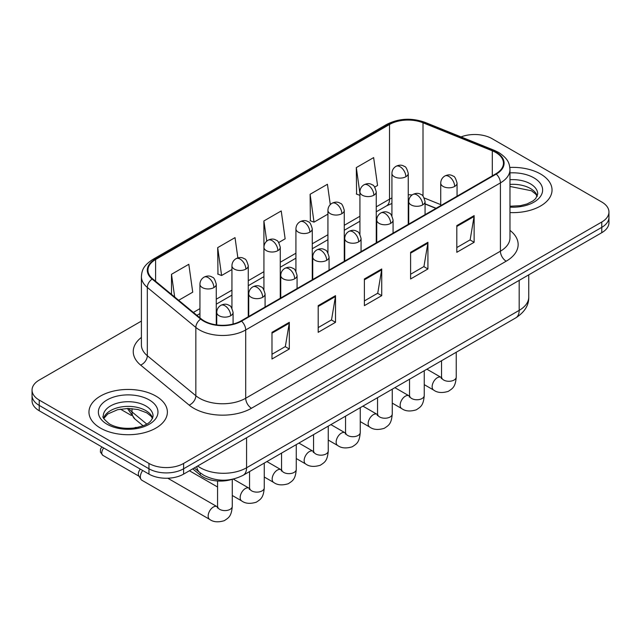 <?xml version="1.0" encoding="UTF-8"?>
<svg xmlns="http://www.w3.org/2000/svg" width="641" height="641" viewBox="0 0 641 641"><rect width="100%" height="100%" fill="white"/><g stroke="black" fill="none" stroke-linecap="round" stroke-linejoin="round"><path stroke-width="0.96" d="M435.944 208.381L425.063 203.982M231.962 479.38A24.502 14.15 180 0 1 200.232 475.045L192.717 468.851M540.555 173.999A39.205 22.635 0 0 0 509.843 167.437A39.205 22.635 0 0 1 540.555 173.999A39.205 22.635 0 0 1 552.037 190.008A39.205 22.635 0 0 0 540.555 173.999M155.891 396.082A39.205 22.635 0 0 0 113.169 391.17A39.205 22.635 0 0 0 88.963 412.083A39.205 22.635 0 0 0 100.445 428.092A39.205 22.635 0 0 0 143.175 432.995A39.205 22.635 0 0 0 167.381 412.083A39.205 22.635 0 0 0 155.891 396.082A39.205 22.635 0 0 0 113.169 391.17A39.205 22.635 0 0 0 88.963 412.083A39.205 22.635 0 0 0 100.445 428.092A39.205 22.635 0 0 0 143.175 432.995A39.205 22.635 0 0 0 167.381 412.083A39.205 22.635 0 0 0 155.891 396.082M495.789 152.494A26.137 15.088 180 0 1 503.449 163.159A26.137 15.088 180 0 1 495.789 173.831L241.088 320.885A26.137 15.088 180 0 1 201.194 318.873L152.67 278.859A26.137 15.088 180 0 1 147.943 270.206A26.137 15.088 180 0 1 155.595 259.533L389.528 124.474A26.137 15.088 180 0 1 423.004 122.784L492.304 150.803A26.137 15.088 180 0 1 495.789 152.494M496.254 152.221A26.794 15.464 0 0 0 492.673 150.491L423.372 122.479A26.794 15.464 0 0 0 389.063 124.21L155.138 259.268A26.794 15.464 0 0 0 152.133 279.075L200.657 319.09A26.794 15.464 0 0 0 241.545 321.149L496.254 174.096A26.794 15.464 0 0 0 496.254 152.221M141.405 321.085L39.229 380.073A24.502 14.15 0 0 0 32.05 390.081L32.05 400.745A24.502 14.15 0 0 0 39.229 410.753L148.96 474.108L148.96 468.771A24.502 14.15 0 0 0 183.614 468.771L601.771 227.355A24.502 14.15 0 0 0 608.95 217.347A24.502 14.15 0 0 1 601.771 227.355L183.614 468.771A24.502 14.15 0 0 1 148.96 468.771L39.229 405.416L148.96 468.771L148.96 463.435A24.502 14.15 0 0 0 183.614 463.435L601.771 222.018A24.502 14.15 0 0 0 608.95 212.011A24.502 14.15 0 0 0 601.771 202.011L492.04 138.656A24.502 14.15 0 0 0 461.055 136.91M32.05 395.417A24.502 14.15 0 0 0 39.229 405.416A24.502 14.15 0 0 1 32.05 395.417M271.984 332.326L271.984 359L289.315 349L289.315 322.319L271.984 332.326M271.984 354.265L285.333 346.565L289.243 323.208A6.538 3.774 -120 0 0 289.315 322.319M285.213 346.629L289.315 349M318.192 305.645L318.192 332.326L335.515 322.319L335.515 295.645L318.192 305.645M318.192 327.591L331.533 319.883L335.443 296.527A6.538 3.774 -120 0 0 335.515 295.645M331.421 319.955L335.515 322.319M456.809 225.616L456.809 252.298L474.132 242.29L474.132 215.616L456.809 225.616M456.809 247.562L470.149 239.854L474.06 216.498A6.538 3.774 -120 0 0 474.132 215.616M470.029 239.926L474.132 242.29M410.601 252.298L410.601 278.971L427.924 268.972L427.924 242.29L410.601 252.298M410.601 274.236L423.941 266.536L427.859 243.179A6.538 3.774 -120 0 0 427.924 242.29M423.829 266.6L427.924 268.972M364.392 278.971L364.392 305.645L381.724 295.645L381.724 268.972L364.392 278.971M364.392 300.917L377.741 293.209L381.651 269.853A6.538 3.774 -120 0 0 381.724 268.972M377.621 293.282L381.724 295.645M509.98 212.58A39.205 22.635 0 0 0 552.037 190.008A39.205 22.635 0 0 1 509.98 212.58M32.05 390.081A24.502 14.15 0 0 0 39.229 400.08L148.96 463.435M178.663 300.292L192.725 292.176L188.815 264.3L171.492 274.3L171.492 294.379M330.283 204.607L327.431 184.271L310.108 194.271L310.38 220.792M374.721 187.1L377.549 185.465L373.639 157.598L356.308 167.597L356.588 194.111M237.867 257.906L235.023 237.627L217.692 247.626L217.972 274.14M278.731 242.522L285.141 238.821L281.223 210.945L263.9 220.953L263.932 247.61M263.9 220.953L266.728 241.136M310.108 194.271L314.018 222.147L327.928 214.118M314.018 222.147L310.108 220.688M359.921 195.361L356.308 194.007M356.308 167.597L359.921 193.358M217.692 247.626L221.602 275.502L231.938 269.532M221.602 275.502L217.692 274.036M171.492 274.3L174.673 297.007M148.96 474.108A24.502 14.15 0 0 0 183.614 474.108L601.771 232.691A24.502 14.15 0 0 0 608.95 222.683L608.95 212.011M217.539 506.919L217.035 506.654A7.347 4.247 -60 0 0 213.685 506.847A7.347 4.247 -60 0 0 213.365 507.023A7.347 4.247 -60 0 0 208.557 513.497A7.347 4.247 -60 0 0 209.687 519.394L141.877 480.245A7.347 4.247 -60 0 1 140.964 479.332A7.347 4.247 -60 0 1 140.355 476.88A7.347 4.247 -60 0 1 142.711 470.494M140.964 479.332L138.768 475.814A5.312 3.069 -60 0 1 138.336 474.044A5.312 3.069 -60 0 1 140.299 469.108M200.232 472.882L200.232 475.045M509.98 230.375A40.84 23.581 180 0 1 506.19 261.199L251.48 408.253A8.165 4.719 60 0 1 245.703 398.245L500.413 251.192A32.675 18.861 0 0 0 509.98 237.859L509.98 169.569A32.675 18.861 180 0 1 500.413 182.901A8.165 4.719 -120 0 0 496.254 174.096M251.48 408.253A40.84 23.581 180 0 1 193.726 408.253A40.84 23.581 180 0 1 189.151 405.104L140.627 365.09A40.84 23.581 180 0 1 141.405 337.422M199.503 398.245A32.675 18.861 0 0 0 245.703 398.245L245.703 329.955A32.675 18.861 180 0 1 195.842 327.439L147.318 287.424A32.675 18.861 180 0 1 141.405 276.608L141.405 344.898A32.675 18.861 0 0 0 147.318 355.723L195.842 395.729A32.675 18.861 0 0 0 199.503 398.245M509.98 169.569C509.451 163.952 508.93 159.28 498.722 152.486L494.427 150.403A8.165 3.822 112 0 0 492.673 150.491M494.427 150.403L425.127 122.391C411.594 117.599 398.75 118.297 386.595 124.474A8.165 4.719 60 0 1 389.063 124.21M155.138 259.268A8.165 4.719 -120 0 0 152.67 259.533C142.767 266.023 141.861 270.919 141.405 276.608M152.133 279.075A8.165 5.465 129.5 0 0 147.318 287.424L147.318 355.723A8.165 5.465 -50.5 0 1 140.627 365.09M425.127 122.391A8.165 3.822 112 0 0 423.372 122.479M200.657 319.09A8.165 5.465 129.5 0 0 195.842 327.439L195.842 395.729A8.165 5.465 -50.5 0 1 189.151 405.104M241.545 321.149A8.165 4.719 60 0 1 245.703 329.955L500.413 182.901L500.413 251.192A8.165 4.719 60 0 0 506.19 261.199M183.614 463.435L183.614 474.108M601.771 222.018L601.771 232.691M39.229 400.08L39.229 410.753M155.595 259.533L155.595 281.279M492.304 150.803L492.304 175.85M423.004 122.784L423.004 196.154M440.728 204.647L424.23 197.973M412.131 194.944A26.137 15.088 0 0 0 408.253 194.752M391.923 197.949A26.137 15.088 0 0 0 389.528 199.175L376.259 206.835M389.528 124.474L389.528 199.175A14.703 8.485 60 0 1 386.483 205.905L376.259 211.802M359.921 216.265L344.265 225.303M327.928 234.734L312.263 243.78M295.926 253.211L280.269 262.249M263.932 271.68L248.267 280.726M231.938 290.157L216.273 299.195M199.936 308.625L193.374 312.423M436.12 208.285L425.92 204.159A14.703 6.883 -68 0 1 425.063 203.646M364.392 279.821L381.651 269.853M410.601 253.139L427.859 243.179M456.809 226.465L474.06 216.498M318.192 306.494L335.443 296.527M271.984 333.168L289.243 323.208M197.66 465.999A32.675 18.861 0 0 0 200.369 467.77A32.675 18.861 0 0 0 246.569 467.77L519.178 310.38A32.675 18.861 0 0 0 528.753 297.047C528.993 305.156 524.675 312.095 515.797 317.864L243.187 475.253A16.337 9.431 60 0 0 246.569 467.77L246.569 437.763M519.178 280.373L519.178 310.38A16.337 9.431 60 0 1 515.797 317.864M196.771 466.512A16.337 10.929 129.5 0 0 199.696 472.449L194.255 467.962M128.697 408.453A32.675 18.861 0 0 0 132.006 411.907L132.006 408.613M143.087 425.768L134.995 419.102A16.337 10.929 129.5 0 1 132.006 411.907L146.725 424.046M454.669 186.435A8.165 4.719 0 0 0 457.057 183.102C455.767 178.382 454.477 176.067 453.187 176.155C450.815 174.488 448.027 174.448 444.806 176.027A8.165 4.719 60 0 1 448.892 176.435A8.165 4.719 -120 0 1 454.669 186.435A8.165 4.719 0 0 1 443.115 186.435A8.165 4.719 0 0 1 440.728 183.102C440.848 180.009 442.21 177.645 444.806 176.027M424.246 384.64L433.669 390.081A7.347 4.247 -60 0 1 432.539 384.183A7.347 4.247 -60 0 1 437.338 377.709A7.347 4.247 -60 0 1 437.667 377.533A7.347 4.247 -60 0 1 441.016 377.349L426.89 369.192M441.961 378.086L441.304 378.631L441.545 377.044A7.347 4.247 -0 0 0 443.692 380.041A7.347 4.247 -0 0 0 453.756 380.225A7.347 4.247 -0 0 0 456.24 377.044C455.406 387.404 452.418 388.518 448.315 391.347C442.17 393.213 437.29 392.789 433.669 390.081M405.865 176.732A8.165 4.719 0 0 0 408.253 173.399C406.963 168.679 405.673 166.364 404.383 166.452C402.011 164.785 399.223 164.745 396.002 166.323A8.165 4.719 60 0 1 400.088 166.732A8.165 4.719 -120 0 1 405.865 176.732A8.165 4.719 0 0 1 394.311 176.732A8.165 4.719 0 0 1 391.923 173.399C392.044 170.306 393.406 167.942 396.002 166.323M422.667 204.912A8.165 4.719 0 0 0 425.063 201.578C423.765 196.851 422.475 194.535 421.185 194.624C418.821 192.957 416.033 192.917 412.812 194.503A8.165 4.719 60 0 1 416.898 194.904A8.165 4.719 -120 0 1 422.667 204.912A8.165 4.719 0 0 1 411.121 204.912A8.165 4.719 0 0 1 408.726 201.578C408.854 198.478 410.208 196.122 412.812 194.503M392.252 403.109L401.667 408.549A7.347 4.247 -60 0 1 400.545 402.66A7.347 4.247 -60 0 1 405.344 396.186A7.347 4.247 -60 0 1 405.673 396.002A7.347 4.247 -60 0 1 409.022 395.817L394.896 387.661M409.968 396.563L409.311 397.1L409.543 395.513A7.347 4.247 -0 0 0 411.698 398.518A7.347 4.247 -0 0 0 421.754 398.702A7.347 4.247 -0 0 0 424.246 395.513C423.413 405.881 420.424 406.987 416.313 409.815C410.176 411.69 405.288 411.266 401.667 408.549M390.673 223.38A8.165 4.719 0 0 0 393.069 220.047C391.771 215.328 390.481 213.012 389.191 213.1C386.827 211.434 384.031 211.394 380.818 212.972A8.165 4.719 60 0 1 384.896 213.381A8.165 4.719 -120 0 1 390.673 223.38A8.165 4.719 0 0 1 379.119 223.38A8.165 4.719 0 0 1 376.732 220.047C376.852 216.954 378.214 214.599 380.818 212.972M360.25 421.586L369.673 427.026A7.347 4.247 -60 0 1 368.543 421.137A7.347 4.247 -60 0 1 373.35 414.655A7.347 4.247 -60 0 1 373.671 414.479A7.347 4.247 -60 0 1 377.02 414.294L362.902 406.138M377.966 415.031L377.309 415.576L377.549 413.99A7.347 4.247 -0 0 0 379.696 416.987A7.347 4.247 -0 0 0 389.76 417.171A7.347 4.247 -0 0 0 392.252 413.99C391.411 424.358 388.422 425.464 384.32 428.292C378.174 430.159 373.294 429.734 369.673 427.026M358.68 241.857A8.165 4.719 0 0 0 361.067 238.524C359.777 233.797 358.479 231.481 357.189 231.569C354.826 229.911 352.037 229.863 348.816 231.449A8.165 4.719 60 0 1 352.903 231.85A8.165 4.719 -120 0 1 358.68 241.857A8.165 4.719 0 0 1 347.126 241.857A8.165 4.719 0 0 1 344.73 238.524C344.858 235.423 346.22 233.068 348.816 231.449M328.256 440.063L337.671 445.495A7.347 4.247 -60 0 1 336.549 439.606A7.347 4.247 -60 0 1 341.349 433.132A7.347 4.247 -60 0 1 341.677 432.955A7.347 4.247 -60 0 1 345.026 432.763L330.9 424.614M345.972 433.508L345.315 434.053L345.547 432.459A7.347 4.247 -0 0 0 347.702 435.463A7.347 4.247 -0 0 0 357.766 435.648A7.347 4.247 -0 0 0 360.25 432.459C359.417 442.827 356.428 443.933 352.318 446.769C346.18 448.636 341.292 448.211 337.671 445.495M326.678 260.334A8.165 4.719 0 0 0 329.073 256.993C327.775 252.274 326.485 249.958 325.195 250.046C322.832 248.379 320.035 248.339 316.822 249.926A8.165 4.719 60 0 1 320.901 250.327A8.165 4.719 -120 0 1 326.678 260.334A8.165 4.719 0 0 1 315.132 260.334A8.165 4.719 0 0 1 312.736 256.993C312.856 253.9 314.218 251.544 316.822 249.926M296.262 458.531L305.677 463.972A7.347 4.247 -60 0 1 304.547 458.083A7.347 4.247 -60 0 1 309.355 451.601A7.347 4.247 -60 0 1 309.683 451.424A7.347 4.247 -60 0 1 313.032 451.24L298.906 443.083M313.978 451.977L313.321 452.522L313.553 450.935A7.347 4.247 -0 0 0 315.709 453.932A7.347 4.247 -0 0 0 325.764 454.116A7.347 4.247 -0 0 0 328.256 450.935C327.423 461.304 324.434 462.409 320.324 465.238C314.178 467.105 309.299 466.688 305.677 463.972M373.863 195.209A8.165 4.719 0 0 0 376.259 191.875C374.961 187.148 373.671 184.832 372.381 184.92C370.017 183.254 367.229 183.214 364.008 184.8A8.165 4.719 60 0 1 368.094 185.201A8.165 4.719 -120 0 1 373.863 195.209A8.165 4.719 0 0 1 362.317 195.209A8.165 4.719 0 0 1 359.921 191.875C360.05 188.774 361.404 186.419 364.008 184.8M341.869 213.677A8.165 4.719 0 0 0 344.265 210.344C342.967 205.625 341.677 203.309 340.387 203.397C338.023 201.731 335.227 201.691 332.014 203.269A8.165 4.719 60 0 1 336.092 203.678A8.165 4.719 -120 0 1 341.869 213.677A8.165 4.719 0 0 1 330.315 213.677A8.165 4.719 0 0 1 327.928 210.344C328.048 207.251 329.41 204.896 332.014 203.269M309.875 232.154A8.165 4.719 0 0 0 312.263 228.821C310.973 224.094 309.675 221.778 308.385 221.866C306.021 220.2 303.233 220.159 300.012 221.746A8.165 4.719 60 0 1 304.098 222.147A8.165 4.719 -120 0 1 309.875 232.154A8.165 4.719 0 0 1 298.321 232.154A8.165 4.719 0 0 1 295.926 228.821C296.054 225.72 297.416 223.364 300.012 221.746M537.31 196.066A24.895 14.374 0 0 0 530.436 188.51A24.895 14.374 0 0 0 509.98 184.4M509.98 206.226L520.436 205.681L527.198 203.894L533.104 200.865L535.684 198.598L537.727 194.007A24.895 14.374 0 0 0 530.436 183.847A24.895 14.374 0 0 0 509.98 179.728M509.98 207.131A29.798 17.203 0 0 0 539.778 197.34A29.798 17.203 0 0 0 533.897 177.845A29.798 17.203 0 0 0 509.98 172.886M152.654 418.14A24.895 14.374 0 0 0 145.779 410.593A24.895 14.374 0 0 0 120.78 407.027A24.895 14.374 0 0 0 103.69 418.14M145.779 405.921A24.895 14.374 0 0 0 118.641 402.804A24.895 14.374 0 0 0 103.273 416.089C101.975 416.858 104.066 419.494 109.555 424.005C116.734 427.932 125.476 429.182 135.78 427.755C144.906 425.528 151.164 423.717 153.071 416.089A24.895 14.374 0 0 0 145.779 405.921M107.103 424.254A29.798 17.203 0 0 0 149.241 424.254A29.798 17.203 0 0 0 149.241 399.92A29.798 17.203 0 0 0 107.103 399.92A29.798 17.203 0 0 0 107.103 424.254M294.684 278.803A8.165 4.719 0 0 0 297.071 275.47C295.781 270.75 294.491 268.427 293.201 268.523C290.83 266.856 288.041 266.808 284.82 268.395A8.165 4.719 60 0 1 288.907 268.803A8.165 4.719 -120 0 1 294.684 278.803A8.165 4.719 0 0 1 283.13 278.803A8.165 4.719 0 0 1 280.742 275.47C280.862 272.377 282.224 270.013 284.82 268.395M264.26 477.008L273.683 482.441A7.347 4.247 -60 0 1 272.553 476.551A7.347 4.247 -60 0 1 277.353 470.077A7.347 4.247 -60 0 1 277.681 469.901A7.347 4.247 -60 0 1 281.03 469.709L266.904 461.56M281.976 470.454L281.319 470.999L281.559 469.404A7.347 4.247 -0 0 0 283.707 472.409A7.347 4.247 -0 0 0 293.77 472.593A7.347 4.247 -0 0 0 296.262 469.404C295.421 479.772 292.432 480.886 288.33 483.715C282.184 485.582 277.305 485.157 273.683 482.441M262.69 297.28A8.165 4.719 0 0 0 265.078 293.947C263.788 289.219 262.49 286.904 261.199 286.992C258.836 285.325 256.047 285.285 252.826 286.872A8.165 4.719 60 0 1 256.913 287.272A8.165 4.719 -120 0 1 262.69 297.28A8.165 4.719 0 0 1 251.136 297.28A8.165 4.719 0 0 1 248.74 293.947C248.868 290.846 250.23 288.49 252.826 286.872M138.768 427.13L134.874 427.699A5.312 3.069 60 0 1 136.701 427.587M232.266 495.477L241.681 500.917A7.347 4.247 -60 0 1 240.559 495.028A7.347 4.247 -60 0 1 245.359 488.546A7.347 4.247 -60 0 1 245.687 488.37A7.347 4.247 -60 0 1 249.037 488.186L233.284 479.091M249.982 488.923L249.325 489.468L249.557 487.881A7.347 4.247 -0 0 0 251.713 490.886A7.347 4.247 -0 0 0 261.768 491.062A7.347 4.247 -0 0 0 264.26 487.881C263.427 498.249 260.438 499.355 256.328 502.183C250.19 504.05 245.303 503.634 241.681 500.917M230.688 315.749A8.165 4.719 0 0 0 233.084 312.415C231.786 307.696 230.496 305.38 229.206 305.469C226.842 303.802 224.046 303.762 220.833 305.34A8.165 4.719 60 0 1 224.911 305.749A8.165 4.719 -120 0 1 230.688 315.749A8.165 4.719 0 0 1 219.134 315.749A8.165 4.719 0 0 1 216.746 312.415C216.866 309.323 218.228 306.959 220.833 305.34M217.98 507.4L217.323 507.944L217.563 506.358A7.347 4.247 -0 0 0 219.719 509.355A7.347 4.247 -0 0 0 229.774 509.539A7.347 4.247 -0 0 0 232.266 506.358C231.433 516.718 228.444 517.832 224.334 520.66C218.188 522.527 213.309 522.103 209.687 519.394M139.033 476.239L102.881 455.366A5.312 3.069 -60 0 1 103.738 447.995M277.874 250.631A8.165 4.719 0 0 0 280.269 247.29C278.971 242.57 277.681 240.255 276.391 240.343C274.028 238.676 271.231 238.636 268.018 240.223A8.165 4.719 60 0 1 272.096 240.623A8.165 4.719 -120 0 1 277.874 250.631A8.165 4.719 0 0 1 266.327 250.631A8.165 4.719 0 0 1 263.932 247.29C264.052 244.197 265.414 241.841 268.018 240.223M245.88 269.1A8.165 4.719 0 0 0 248.267 265.767C246.977 261.039 245.687 258.724 244.397 258.82C242.026 257.153 239.237 257.105 236.016 258.692A8.165 4.719 60 0 1 240.103 259.1A8.165 4.719 -120 0 1 245.88 269.1A8.165 4.719 0 0 1 234.326 269.1A8.165 4.719 0 0 1 231.938 265.767C232.058 262.674 233.42 260.31 236.016 258.692M213.886 287.577A8.165 4.719 0 0 0 216.273 284.235C214.983 279.516 213.685 277.2 212.395 277.289C210.032 275.622 207.243 275.582 204.022 277.168A8.165 4.719 60 0 1 208.109 277.569A8.165 4.719 -120 0 1 213.886 287.577A8.165 4.719 0 0 1 202.332 287.577A8.165 4.719 0 0 1 199.936 284.235C200.064 281.143 201.426 278.787 204.022 277.168M386.595 124.474L152.67 259.533M425.92 204.159L425.063 203.822M408.75 200.97L408.253 200.97M391.923 203.477L386.483 205.905M359.921 221.233L344.265 230.279M327.928 239.71L312.263 248.748M295.926 258.179L280.269 267.225M263.932 276.656L248.267 285.694M231.938 295.132L216.273 304.171M199.936 313.601L196.915 315.348M243.187 475.253C230.039 481.856 216.898 481.856 203.75 475.253L199.696 472.449M528.753 297.047L528.753 274.845M134.995 419.102L127.375 408.461M441.521 377.613L441.016 377.349M456.24 352.246L456.24 377.044M457.057 196.194L457.057 183.102M441.545 360.731L441.545 377.044M440.728 205.625L440.728 183.102M408.253 224.374L408.253 173.399M391.923 215.881L391.923 173.399M409.519 396.082L409.022 395.817M424.246 370.722L424.246 395.513M425.063 214.663L425.063 201.578M409.543 379.208L409.543 395.513M408.726 224.102L408.726 201.578M377.525 414.559L377.02 414.294M392.252 389.191L392.252 413.99M393.069 233.14L393.069 220.047M377.549 397.676L377.549 413.99M376.732 242.57L376.732 220.047M345.531 433.028L345.026 432.763M360.25 407.668L360.25 432.459M361.067 251.617L361.067 238.524M345.547 416.153L345.547 432.459M344.73 261.047L344.73 238.524M313.529 451.504L313.032 451.24M328.256 426.137L328.256 450.935M329.073 270.085L329.073 256.993M313.553 434.63L313.553 450.935M312.736 279.516L312.736 256.993M376.259 242.843L376.259 191.875M359.921 234.35L359.921 191.875M344.265 261.32L344.265 210.344M327.928 252.826L327.928 210.344M312.263 279.788L312.263 228.821M295.926 271.295L295.926 228.821M537.19 196.338L535.684 194.087L531.445 190.754L509.98 186.459M152.534 418.421L151.028 416.169L146.789 412.836L138.031 409.535L128.152 408.453L117.615 409.703L107.784 413.974L103.81 418.421M281.535 469.973L281.03 469.709M296.262 444.614L296.262 469.404M297.071 288.562L297.071 275.47M281.559 453.099L281.559 469.404M280.742 297.993L280.742 275.47M249.533 488.45L249.037 488.186M264.26 463.082L264.26 487.881M265.078 307.031L265.078 293.947M217.563 486.992L189.432 470.75M249.557 471.576L249.557 487.881M248.74 316.462L248.74 293.947M134.466 427.956L134.874 427.699M232.266 479.316L232.266 506.358M233.084 324.042L233.084 312.415M217.563 480.99L217.563 506.358M216.746 324.923L216.746 312.415M217.035 506.654L167.79 478.226M102.881 455.366L100.397 452.113L100.533 448.98L101.871 446.921M280.269 298.265L280.269 247.29M263.932 289.772L263.932 247.29M248.267 316.734L248.267 265.767M231.938 308.241L231.938 265.767M120.38 409.118L131.349 415.448M216.273 324.859L216.273 284.235M199.936 317.84L199.936 284.235"/></g></svg>
